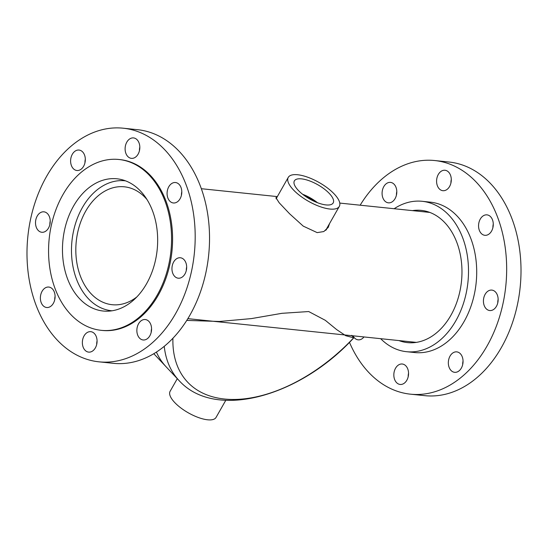 <?xml version="1.0" encoding="UTF-8"?>
<svg xmlns="http://www.w3.org/2000/svg" width="548" height="548" viewBox="0 0 548 548"><rect width="100%" height="100%" fill="white"/><g stroke="black" fill="none" stroke-linecap="round" stroke-linejoin="round"><path stroke-width="0.82" d="M326.629 228.728L326.416 229.722M329.54 223.598L328.245 227.372L323.82 231.551L317.169 232.619L303.229 226.119L289.618 213.802L279.185 202.781L275.911 197.643L277.048 197.122M146.974 199.506A59.266 42.223 -84.1 0 0 124.382 186.813A59.266 42.223 -84.1 0 0 85.7 211.151A59.266 42.223 -84.1 0 0 78.611 270.712A59.266 42.223 -84.1 0 0 112.141 304.709A59.266 42.223 -84.1 0 0 136.856 296.927M125.006 180.785L125.513 180.833A65.328 46.546 -84.1 0 0 125.006 180.785A65.328 46.546 -84.1 0 0 82.364 207.617A65.328 46.546 -84.1 0 0 74.555 273.26A65.328 46.546 -84.1 0 0 111.518 310.737A65.328 46.546 -84.1 0 0 112.039 310.785L111.518 310.737M151.214 331.355A142.343 85.07 136.7 0 0 151.269 331.965A142.343 85.07 -43.3 0 1 151.214 331.362M156.406 352.076A142.343 85.07 136.7 0 0 166.154 366.831A142.343 85.07 -43.3 0 1 156.406 352.076M332.718 203.541A22.31 8.206 29.6 0 0 333.116 203.041A22.31 8.206 29.6 0 0 318.909 185.388A22.31 8.206 29.6 0 0 294.851 180.251A22.31 8.206 29.6 0 0 294.317 180.998A22.31 8.206 29.6 0 0 308.99 198.602A22.31 8.206 29.6 0 0 332.718 203.541M317.498 202.719A21.619 7.946 29.6 0 0 302.585 194.245M315.579 201.945A20.187 7.425 29.6 0 0 304.236 195.499M288.871 176.579A29.359 10.796 29.6 0 0 288.255 177.394A29.359 10.796 29.6 0 0 307.257 200.589A29.359 10.796 29.6 0 0 338.698 207.219A29.359 10.796 29.6 0 0 339.315 206.397A29.359 10.796 29.6 0 0 320.313 183.203A29.359 10.796 29.6 0 0 288.871 176.579M225.776 400.321L216.056 417.418A26.427 9.72 -150.4 0 1 207.603 419.795A26.427 9.72 -150.4 0 1 180.717 407.842A26.427 9.72 -150.4 0 1 170.106 391.313L177.292 378.675M146.583 283.72A66.472 47.361 95.9 0 1 103.202 311.024A66.472 47.361 95.9 0 1 65.596 272.89A66.472 47.361 95.9 0 1 73.542 206.096A66.472 47.361 95.9 0 1 116.93 178.792A66.472 47.361 95.9 0 1 154.536 216.926A66.472 47.361 95.9 0 1 146.583 283.72M96.701 344.411A10.275 7.323 95.9 0 1 97.071 340.87M95.359 347.891A10.275 7.323 95.9 0 1 88.653 352.117A10.275 7.323 95.9 0 1 82.844 346.22A10.275 7.323 95.9 0 1 84.07 335.89A10.275 7.323 95.9 0 1 90.776 331.67A10.275 7.323 95.9 0 1 96.592 337.568A10.275 7.323 95.9 0 1 95.359 347.891M54.725 299.797A10.275 7.323 95.9 0 1 55.095 296.256M53.382 303.284A10.275 7.323 95.9 0 1 46.676 307.503A10.275 7.323 95.9 0 1 40.86 301.606A10.275 7.323 95.9 0 1 42.093 291.283A10.275 7.323 95.9 0 1 48.799 287.056A10.275 7.323 95.9 0 1 54.608 292.954A10.275 7.323 95.9 0 1 53.382 303.284M49.854 224.564A10.275 7.323 95.9 0 1 50.224 221.022M48.512 228.05A10.275 7.323 95.9 0 1 41.806 232.27A10.275 7.323 95.9 0 1 35.997 226.379A10.275 7.323 95.9 0 1 37.223 216.049A10.275 7.323 95.9 0 1 43.929 211.829A10.275 7.323 95.9 0 1 49.745 217.727A10.275 7.323 95.9 0 1 48.512 228.05M84.954 162.79A10.275 7.323 95.9 0 1 85.317 159.249M83.611 166.277A10.275 7.323 95.9 0 1 76.905 170.497A10.275 7.323 95.9 0 1 71.089 164.599A10.275 7.323 95.9 0 1 72.315 154.276A10.275 7.323 95.9 0 1 79.022 150.056A10.275 7.323 95.9 0 1 84.837 155.947A10.275 7.323 95.9 0 1 83.611 166.277M139.452 150.652A10.275 7.323 95.9 0 1 139.815 147.111M138.11 154.139A10.275 7.323 95.9 0 1 131.404 158.358A10.275 7.323 95.9 0 1 125.588 152.46A10.275 7.323 95.9 0 1 126.814 142.138A10.275 7.323 95.9 0 1 133.52 137.918A10.275 7.323 95.9 0 1 139.336 143.809A10.275 7.323 95.9 0 1 138.11 154.139M181.429 195.266A10.275 7.323 95.9 0 1 181.799 191.725M180.087 198.753A10.275 7.323 95.9 0 1 173.38 202.972A10.275 7.323 95.9 0 1 167.565 197.075A10.275 7.323 95.9 0 1 168.791 186.752A10.275 7.323 95.9 0 1 175.504 182.532A10.275 7.323 95.9 0 1 181.313 188.423A10.275 7.323 95.9 0 1 180.087 198.753M186.299 270.493A10.275 7.323 95.9 0 1 186.663 266.951M184.957 273.979A10.275 7.323 95.9 0 1 178.244 278.199A10.275 7.323 95.9 0 1 172.435 272.308A10.275 7.323 95.9 0 1 173.661 261.978A10.275 7.323 95.9 0 1 180.367 257.759A10.275 7.323 95.9 0 1 186.183 263.656A10.275 7.323 95.9 0 1 184.957 273.979M151.2 332.273A10.275 7.323 95.9 0 1 151.57 328.731M149.857 335.76A10.275 7.323 95.9 0 1 143.151 339.979A10.275 7.323 95.9 0 1 137.343 334.081A10.275 7.323 95.9 0 1 138.569 323.758A10.275 7.323 95.9 0 1 145.275 319.539A10.275 7.323 95.9 0 1 151.09 325.43A10.275 7.323 95.9 0 1 149.857 335.76M46.559 176.442A117.443 83.673 95.9 0 1 123.218 128.205A117.443 83.673 95.9 0 1 189.656 195.574A117.443 83.673 95.9 0 1 175.613 313.593A117.443 83.673 95.9 0 1 98.962 361.831A117.443 83.673 95.9 0 1 32.524 294.454A117.443 83.673 95.9 0 1 46.559 176.442M123.218 128.205L137.562 129.691A117.443 83.673 95.9 0 1 204 197.061A117.443 83.673 95.9 0 1 189.957 315.079A117.443 83.673 95.9 0 1 113.306 363.317L98.962 361.831M62.876 194.759A85.878 61.184 95.9 0 1 118.93 159.489A85.878 61.184 95.9 0 1 167.517 208.754A85.878 61.184 95.9 0 1 157.249 295.057A85.878 61.184 95.9 0 1 101.195 330.328A85.878 61.184 95.9 0 1 52.608 281.062A85.878 61.184 95.9 0 1 62.876 194.759M118.93 159.489L119.957 159.598A85.878 61.184 95.9 0 1 168.544 208.863A85.878 61.184 95.9 0 1 158.276 295.16A85.878 61.184 95.9 0 1 102.223 330.437L101.195 330.328M398.917 340.575A66.472 47.361 -84.1 0 0 407.507 342.616A66.472 47.361 -84.1 0 0 450.894 315.319A66.472 47.361 -84.1 0 0 458.84 248.518A66.472 47.361 -84.1 0 0 421.234 210.384A66.472 47.361 -84.1 0 0 412.411 210.624M491.563 231.092A10.275 7.323 -84.1 0 0 492.796 220.762A10.275 7.323 -84.1 0 0 486.98 214.864A10.275 7.323 -84.1 0 0 480.274 219.09A10.275 7.323 -84.1 0 0 479.041 229.413A10.275 7.323 -84.1 0 0 484.857 235.311A10.275 7.323 -84.1 0 0 491.563 231.092M449.586 186.478A10.275 7.323 -84.1 0 0 450.812 176.148A10.275 7.323 -84.1 0 0 445.003 170.257A10.275 7.323 -84.1 0 0 438.297 174.476A10.275 7.323 -84.1 0 0 437.064 184.799A10.275 7.323 -84.1 0 0 442.88 190.697A10.275 7.323 -84.1 0 0 449.586 186.478M395.087 198.616A10.275 7.323 -84.1 0 0 396.314 188.286A10.275 7.323 -84.1 0 0 390.505 182.388A10.275 7.323 -84.1 0 0 383.799 186.615A10.275 7.323 -84.1 0 0 382.566 196.938A10.275 7.323 -84.1 0 0 388.381 202.835A10.275 7.323 -84.1 0 0 395.087 198.616M406.842 380.23A10.275 7.323 -84.1 0 0 408.068 369.907A10.275 7.323 -84.1 0 0 402.253 364.009A10.275 7.323 -84.1 0 0 395.546 368.229A10.275 7.323 -84.1 0 0 394.32 378.558A10.275 7.323 -84.1 0 0 400.136 384.449A10.275 7.323 -84.1 0 0 406.842 380.23M461.341 368.098A10.275 7.323 -84.1 0 0 462.567 357.769A10.275 7.323 -84.1 0 0 456.751 351.871A10.275 7.323 -84.1 0 0 450.045 356.097A10.275 7.323 -84.1 0 0 448.819 366.42A10.275 7.323 -84.1 0 0 454.635 372.318A10.275 7.323 -84.1 0 0 461.341 368.098M496.433 306.318A10.275 7.323 -84.1 0 0 497.659 295.989A10.275 7.323 -84.1 0 0 491.851 290.098A10.275 7.323 -84.1 0 0 485.138 294.317A10.275 7.323 -84.1 0 0 483.911 304.647A10.275 7.323 -84.1 0 0 489.727 310.538A10.275 7.323 -84.1 0 0 496.433 306.318M380.655 338.678A75.603 53.862 -84.1 0 0 406.561 351.7L414.761 352.549A75.603 53.862 -84.1 0 0 464.108 321.498A75.603 53.862 -84.1 0 0 473.143 245.525A75.603 53.862 -84.1 0 0 430.372 202.157L422.179 201.301A75.603 53.862 -84.1 0 0 394.149 208.726M406.561 351.7A75.603 53.862 -84.1 0 0 455.909 320.649A75.603 53.862 -84.1 0 0 464.951 244.675A75.603 53.862 -84.1 0 0 422.179 201.301M349.46 342.322A117.443 83.673 -84.1 0 0 410.438 394.17L424.782 395.656A117.443 83.673 -84.1 0 0 501.441 347.418A117.443 83.673 -84.1 0 0 515.476 229.4A117.443 83.673 -84.1 0 0 449.038 162.03L434.694 160.537A117.443 83.673 -84.1 0 0 360.152 205.199M410.438 394.17A117.443 83.673 -84.1 0 0 487.097 345.932A117.443 83.673 -84.1 0 0 501.132 227.913A117.443 83.673 -84.1 0 0 434.694 160.537M493.275 224.064A10.275 7.323 -84.1 0 0 492.905 227.605M451.299 179.449A10.275 7.323 -84.1 0 0 450.929 182.991M396.8 191.588A10.275 7.323 -84.1 0 0 396.43 195.129M408.548 373.209A10.275 7.323 -84.1 0 0 408.185 376.75M463.046 361.07A10.275 7.323 -84.1 0 0 462.683 364.612M498.146 299.29A10.275 7.323 -84.1 0 0 497.776 302.832M353.056 335.814A10.275 7.323 -84.1 0 0 358.152 339.842A10.275 7.323 -84.1 0 0 363.975 336.945M164.242 346.336A142.343 85.07 -43.3 0 0 179.052 380.552C215.371 420.823 300.373 396.307 353.789 337.835L345.754 335.719L336.664 329.601L325.293 320.306L308.702 311.545L281.919 313.319L251.443 318.594L219.433 321.471L186.758 320.416M351.85 335.691L353.864 337.609A137.192 81.988 -43.3 0 1 233.619 399.465A137.192 81.988 -43.3 0 1 172.915 338.26M352.412 335.746L352.898 336.582M187.861 318.648L349.391 335.431M349.316 335.424L416.329 342.384M201.342 188.711L277.343 196.602M339.767 203.082L429.824 212.425M153.796 353.7L165.948 366.619M288.255 177.394L276.082 198.821M339.315 206.397L325.704 230.352M179.052 380.552L166.147 366.831M353.85 337.595L351.72 335.335"/></g></svg>
